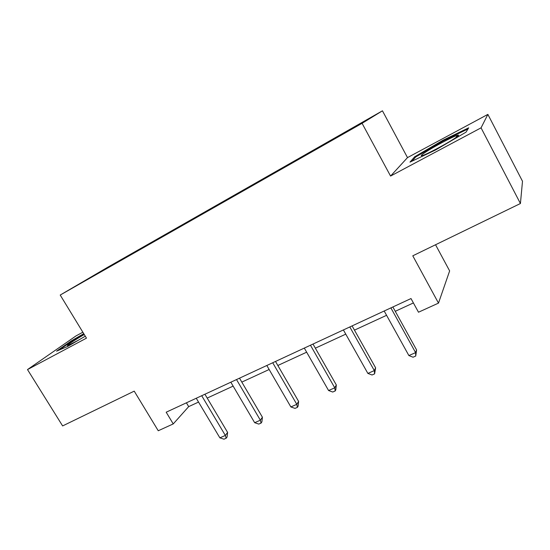 <?xml version="1.0" encoding="UTF-8"?>
<svg xmlns="http://www.w3.org/2000/svg" width="550" height="550" viewBox="0 0 550 550"><rect width="100%" height="100%" fill="white"/><g stroke="black" fill="none" stroke-linecap="round" stroke-linejoin="round"><path stroke-width="0.82" d="M82.864 332.221L76.106 335.851L27.5 369.579L62.617 425.927L134.221 391.139L158.249 430.753L173.243 423.919L188.684 406.622L198.543 402.078M382.449 110.811L107.58 267.321L60.211 295.048L362.079 123.31L382.449 110.811L407.502 157.609L390.569 176.069L481.058 127.841L487.871 114.386L407.502 157.609M487.871 114.386L522.5 181.266L520.424 203.521L412.782 255.812L438.494 303.112L449.639 270.909L435.545 244.75M481.058 127.841L520.424 203.521M116.738 262.714L359.466 124.506L368.218 119.157L326.872 142.608L312.056 151.051L312.256 151.415M116.669 262.673L81.812 282.507L138.903 249.624L139.081 249.92M312.056 151.051L138.903 249.624M438.494 303.112L418.495 312.221L411.001 298.554L166.183 412.211L173.243 423.919M271.666 174.123L271.734 174.481M309.478 152.597L309.574 152.989M390.569 176.069L362.079 123.31M27.5 369.579L86.474 338.147L60.211 295.048M207.206 398.076L233.138 386.114M241.821 382.106L269.149 369.497M277.839 365.489L306.659 352.192M315.356 348.178L345.764 334.146M354.461 330.131L386.574 315.315M395.264 311.307L413.408 302.933M186.409 402.82L188.684 406.622M443.039 140.216L414.638 156.805L409.991 162.126L435.648 149.93L466.015 132.165L468.696 127.813L443.039 140.216L443.362 140.828M83.751 333.678L70.943 341.131L56.568 351.154L67.657 346.459L84.721 336.524M415.092 157.664L414.638 156.805M71.246 341.619L70.943 341.131M390.892 307.897L415.607 352.626L408.87 355.554L384.189 311.004M392.872 306.976L416.584 349.924L415.607 352.626L415.731 356.049L413.043 357.211L408.87 355.554M416.584 349.924L415.731 356.049M425.088 152.481C421.19 155.093 420.289 156.118 422.379 155.561C426.573 154.495 447.067 143.591 455.043 138.146C458.817 135.575 459.539 134.64 457.222 135.341C452.382 136.792 433.049 147.125 425.088 152.481M412.094 161.129L415.676 156.991L443.217 140.896L468.002 128.941M84.253 334.51C74.456 340.12 65.099 346.397 67.898 345.531L78.279 340.278M59.208 350.034L71.541 341.413L84.033 334.146M349.814 326.961L374.323 370.597L367.868 373.409L343.399 329.945M352.089 325.903L375.609 367.812L374.323 370.597L374.612 373.876L372.034 374.99L367.868 373.409M375.609 367.812L374.612 373.876M310.461 345.228L334.757 387.819L328.57 390.514L304.308 348.088M313.005 344.053L336.318 384.966L334.757 387.819L335.197 390.967L332.722 392.033L328.57 390.514M336.318 384.966L335.816 389.812L335.197 390.967M272.724 362.752L296.801 404.346L290.861 406.931L266.819 365.489M275.509 361.46L298.616 401.418L296.801 404.346L297.378 407.364L295.006 408.389L290.861 406.931M298.616 401.418L298.1 406.182L297.378 407.364M236.507 379.569L260.363 420.207L254.657 422.689L230.835 382.195M239.511 378.173L262.412 417.223L260.363 420.207L261.058 423.108L258.782 424.091L254.657 422.689M262.412 417.223L261.876 421.905L261.058 423.108M201.712 395.718L225.349 435.449L219.863 437.834L196.261 398.248M204.916 394.226L227.611 432.417L225.349 435.449L226.16 438.233L223.974 439.189L219.863 437.834M227.611 432.417L227.061 437.016L226.16 438.233M455.971 137.507L457.222 135.341"/></g></svg>
